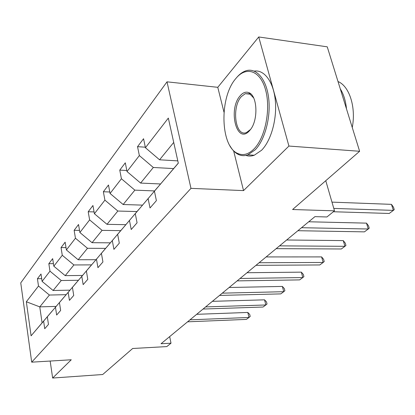 <?xml version="1.0" encoding="UTF-8"?>
<svg xmlns="http://www.w3.org/2000/svg" width="415" height="415" viewBox="0 0 415 415"><rect width="100%" height="100%" fill="white"/><g stroke="black" fill="none" stroke-linecap="round" stroke-linejoin="round"><path stroke-width="0.62" d="M233.645 150.925L243.543 190.604L288.918 146.054L258.732 36.961L327.248 46.833L359.629 151.278L292.601 209.518L334.49 210.836L325.765 180.707M288.918 146.054L359.629 151.278M50.163 361.045L52.648 378.039L102.718 374.512L132.655 348.496L166.809 346.587L171.006 343.195L169.678 336.601M167.012 81.828L20.75 282.885L31.701 362.165L190.967 188.358L167.012 81.828L217.776 87.316L223.986 112.206M258.732 36.961L217.776 87.316M66.13 294.671L49.406 295.044L39.767 306.872L26.337 301.757L38.496 286.034L37.428 278.735L41.692 278.678M56.113 306.4L39.767 306.872L42.086 322.849L51.891 311.385M49.406 295.044L38.496 286.034M78.419 280.27L61.244 280.509L53.115 290.49L42.091 281.38L41.002 274.014L37.428 278.735M42.091 281.38L49.982 271.177L48.84 263.681L53.436 263.66M91.554 264.874L73.906 264.962L65.207 275.643L53.826 266.202L52.658 258.638L48.84 263.681M53.826 266.202L62.271 255.282L61.047 247.579L66.016 247.605M105.633 248.372L87.492 248.289L78.155 259.743L66.39 249.944L65.139 242.178L61.047 247.579M66.39 249.944L75.452 238.231L74.135 230.315L79.524 230.392M120.703 230.652L102.095 230.361L92.052 242.687L79.877 232.499L78.528 224.51L74.135 230.315M79.877 232.499L89.624 219.898L88.203 211.754L94.07 211.909M136.981 211.557L117.834 211.038L107.008 224.328L94.392 213.725L92.939 205.508L88.203 211.754M94.392 213.725L104.902 200.134L103.366 191.746L109.783 191.995M154.567 190.931L134.854 190.143L123.146 204.517L110.058 193.463L108.481 185.002L103.366 191.746M110.058 193.463L121.424 178.756L119.759 170.124L126.803 170.487M173.626 168.583L153.317 167.478L140.607 183.077L127.011 171.535L125.299 162.815L119.759 170.124M127.011 171.535L139.352 155.573L137.536 146.671L145.312 147.19M173.719 142.433L159.573 159.801L145.421 147.719L143.559 138.729L137.536 146.671M145.421 147.719L168.329 118.088L178.315 163.188L154.432 191.191L156.393 200.642L150.017 207.957L148.114 198.603L135.274 213.658L137.069 222.808L131.213 229.521L129.47 220.464L117.658 234.314L119.307 243.174L113.918 249.358L112.309 240.586L101.41 253.363L102.93 261.958L97.95 267.675L96.467 259.162L86.377 270.995L87.783 279.331L83.166 284.628L81.791 276.369L72.423 287.356L73.73 295.454L69.435 300.377L68.164 292.352L59.438 302.577L60.652 310.446L56.653 315.032L55.47 307.235L47.331 316.78L48.462 324.431L44.727 328.716L43.617 321.132L31.089 335.818L26.337 301.757M334.49 210.836L326.916 216.967L314.928 216.646L161.041 343.734L171.006 343.195M47.331 316.78L63.905 297.301M63.874 297.301L55.47 307.235M69.964 290.158L53.115 290.49M61.244 280.509L49.982 271.177M59.438 302.577L76.765 282.221M76.734 282.221L68.164 292.352M82.507 275.446L65.207 275.643M73.906 264.962L62.271 255.282M72.423 287.356L90.563 266.041M90.527 266.041L81.791 276.369M95.927 259.712L78.155 259.743M87.492 248.289L75.452 238.231M86.377 270.995L105.41 248.637M105.369 248.637L96.467 259.162M110.317 242.832L92.052 242.687M102.095 230.361L89.624 219.898M101.41 253.363L121.424 229.858M121.377 229.858L112.309 240.586M125.797 224.686L107.008 224.328M117.834 211.038L104.902 200.134M117.658 234.314L138.75 209.544M138.698 209.544L129.47 220.464M142.485 205.124L123.146 204.517M134.854 190.143L121.424 178.756M135.274 213.658L157.56 187.492M157.503 187.492L148.114 198.603M160.538 183.97L140.607 183.077M153.317 167.478L139.352 155.573M154.432 191.191L178.3 163.105M243.543 190.604L190.967 188.358M52.648 378.039L71.256 359.769L31.701 362.165M177.807 160.885L159.573 159.801M51.859 311.385L43.617 321.132M31.089 335.818L42.086 322.849M333.79 208.418L393.373 210.389L389.223 213.466L333.37 211.743M331.969 202.131L391.459 204.356L393.373 210.389L394.25 209.596L393.487 207.189L391.459 204.356M254.115 148.845C265.273 137.614 270.979 109.129 265.553 89.816C260.293 70.332 246.074 65.845 235.855 78.497L235.57 78.845C219.042 97.95 220.464 146.848 237.894 153.524C243.247 155.838 248.652 154.281 254.115 148.845M236.566 77.672C239.284 74.425 242.184 72.215 245.265 71.032C255.614 66.991 266.072 78.139 268.567 97.385C271.145 116.568 265.055 139.808 255.22 149.799L247.931 154.826C244.689 155.999 241.572 155.91 238.584 154.562C235.258 153.011 232.405 150.126 230.019 145.909M249.431 130.798C236.7 145.276 227.685 109.155 240.301 95.632C243.143 92.431 246.054 91.461 249.031 92.721C257.549 95.824 258.363 120.495 250.219 129.874L249.431 130.798M253.664 97.945L249.69 93.821L245.265 93.671L241.38 96.571C231.248 107.272 235.409 137.464 246.505 132.525L250.541 129.454M338.002 81.522C349.389 86.113 356.2 107.309 352.257 127.504M340.274 88.846C343.63 94.189 345.7 100.871 346.483 108.88M254.239 71.095C264.262 69.471 273.537 81.833 275.311 100.534C277.147 119.193 271.042 140.726 261.59 150.246L254.25 155.246C251.381 156.273 248.606 156.325 245.913 155.407M301.523 227.71L368.276 229.002L364.422 231.861L297.892 230.714M308.708 221.776L366.497 223.135L368.276 229.002L369.231 228.157L368.52 225.817L366.497 223.135M279.549 245.862L344.927 246.318L341.338 248.979L276.172 248.647M286.661 239.989L343.272 240.607L344.927 246.318L345.949 245.426L345.29 243.149L343.272 240.607M259.116 262.737L323.15 262.467L319.799 264.952L255.977 265.33M266.15 256.932L321.609 256.906L323.15 262.467L324.229 261.538L323.612 259.318L321.609 256.906M240.072 278.465L302.8 277.562L299.656 279.892L237.141 280.882M247.018 272.728L301.352 272.147L302.8 277.562L303.92 276.603L303.344 274.445L301.352 272.147M222.284 293.156L283.725 291.704L280.784 293.887L219.54 295.423M229.137 287.496L282.376 286.428L283.725 291.704L284.887 290.723L284.348 288.617L282.376 286.428M205.622 306.913L265.823 304.978L263.058 307.033L203.049 309.04M212.387 301.332L264.557 299.832L265.823 304.978L267.016 303.977L266.513 301.923L264.557 299.832M189.992 319.825L248.984 317.47L246.38 319.4L187.575 321.817M196.658 314.316L247.791 312.443L248.984 317.47L250.204 316.448L249.726 314.446L247.791 312.443M254.25 155.246L247.931 154.826M245.265 93.671L250.401 94.215M249.69 93.821L249.031 92.721M237.894 153.524L238.584 154.562"/></g></svg>
